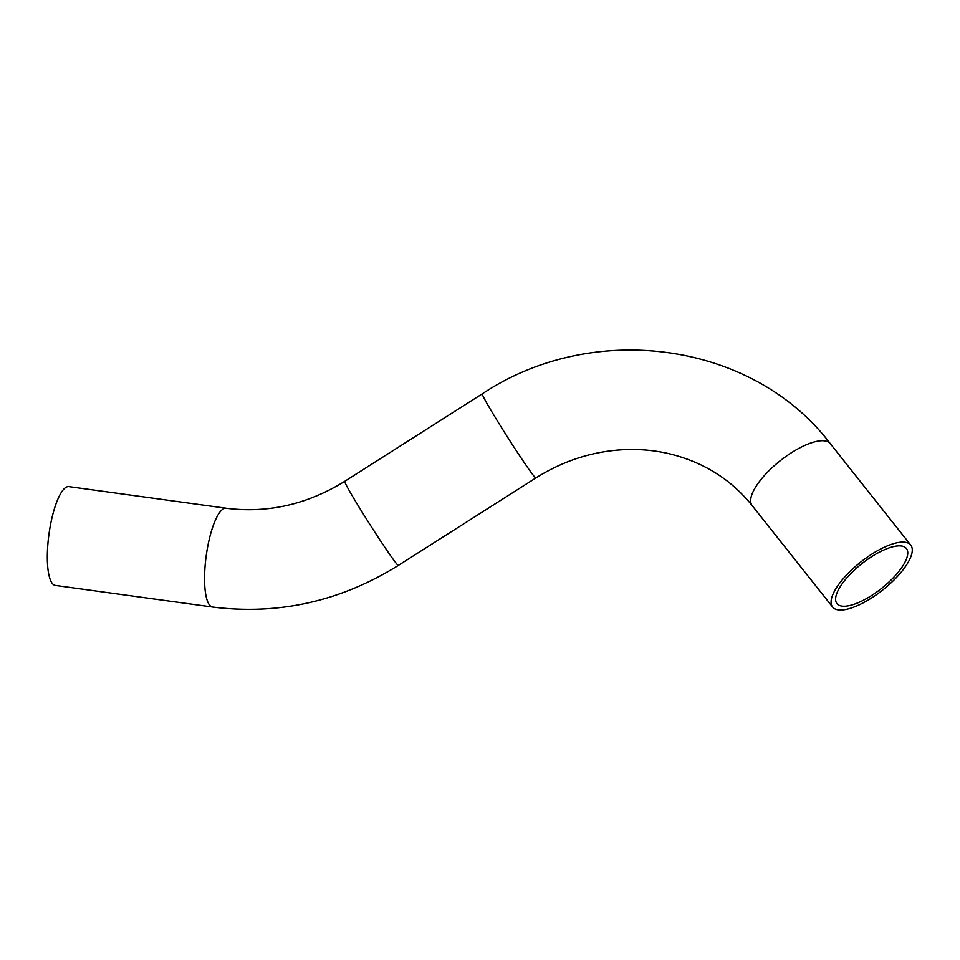 <?xml version="1.0" encoding="UTF-8"?>
<svg xmlns="http://www.w3.org/2000/svg" width="960" height="960" viewBox="0 0 960 960"><rect width="100%" height="100%" fill="white"/><g stroke="black" fill="none" stroke-linecap="round" stroke-linejoin="round"><path stroke-width="1.44" d="M906.408 548.52L906.408 548.52A44.328 15.816 -38.4 0 1 881.496 588.444A44.328 15.816 -38.4 0 1 836.952 603.6A44.328 15.816 -38.4 0 1 861.852 563.676A44.328 15.816 -38.4 0 1 906.408 548.52M910.74 545.076L910.74 545.076A49.86 17.784 -38.4 0 1 882.732 589.992A49.86 17.784 -38.4 0 1 832.608 607.044A49.86 17.784 -38.4 0 1 860.628 562.128A49.86 17.784 -38.4 0 1 910.74 545.076L830.34 443.7C752.952 341.64 593.208 319.908 482.328 393.816A49.86 1.98 -122.5 0 0 502.62 429.348A49.86 1.98 -122.5 0 0 533.508 475.596A49.86 1.98 -122.5 0 0 535.848 477.96C564.252 460.152 594.564 450.684 626.772 449.556C641.46 449.124 655.74 450.54 669.612 453.828C703.644 462.216 731.172 479.496 752.184 505.644L752.208 505.668A49.86 17.784 -38.4 0 1 780.216 460.74A49.86 17.784 -38.4 0 1 830.34 443.7M226.14 508.236L68.88 486.624A49.86 13.26 97.8 0 0 48.96 534.216A49.86 13.26 97.8 0 0 55.296 585.42L212.556 607.032A49.86 13.26 -82.2 0 1 206.208 555.828A49.86 13.26 -82.2 0 1 226.14 508.236C267.588 513.504 307.14 504.528 344.796 481.284L482.328 393.816M535.848 477.96L398.316 565.428A49.86 1.98 -122.5 0 1 369.876 524.424A49.86 1.98 -122.5 0 1 344.796 481.284M752.208 505.668L832.608 607.044M398.316 565.428C340.476 601.392 278.556 615.264 212.556 607.032"/></g></svg>

